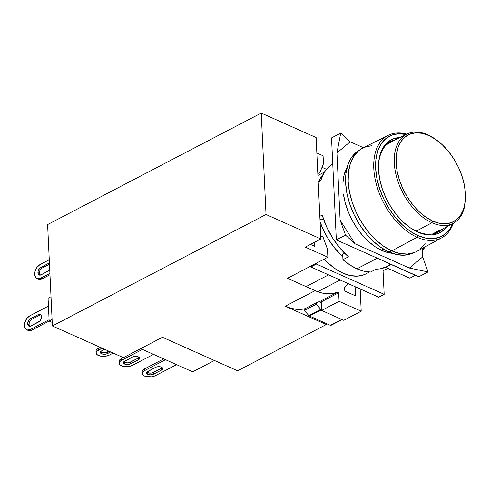 <?xml version="1.0" encoding="UTF-8"?>
<svg xmlns="http://www.w3.org/2000/svg" width="490" height="490" viewBox="0 0 490 490"><rect width="100%" height="100%" fill="white"/><g stroke="black" fill="none" stroke-linecap="round" stroke-linejoin="round"><path stroke-width="0.73" d="M389.078 252.032L391.547 250.745L389.078 252.032L397.035 254.629L404.599 255.18L412.899 253.036A57.979 35.133 62.4 0 1 389.078 252.032A57.979 35.133 62.4 0 1 348.733 200.765A57.979 35.133 62.4 0 1 359.256 150.252L355.973 152.525L351.232 157.933L347.857 165.007L345.971 173.478L345.646 183.021L346.902 193.262L349.682 203.816L353.89 214.277L359.36 224.236L365.871 233.32L373.19 241.166L381.024 247.487L389.078 252.032M381.343 250.231L383.511 249.098L381.343 250.231M306.06 286.601L328.576 274.853L306.06 286.601M388.294 135.283L362.802 148.023A58.304 35.335 62.4 0 0 351.042 198.511A58.304 35.335 62.4 0 0 391.847 250.88L417.094 237.258A57.808 35.029 -117.6 0 1 376.639 185.336A57.808 35.029 -117.6 0 1 388.294 135.283A57.808 35.029 -117.6 0 1 406.78 134.131A57.808 35.029 62.4 0 0 374.054 171.941A57.808 35.029 62.4 0 0 417.094 237.258L417.958 235.604A56.466 34.22 -117.6 0 1 376.032 172.909A56.466 34.22 -117.6 0 1 406.173 134.444L398.18 133.776L391.486 135.252L385.722 138.695L381.104 143.962L377.815 150.853L375.977 159.103L375.665 168.395L376.884 178.372L379.597 188.65L383.688 198.836L389.017 208.532L395.363 217.376L402.486 225.02L410.118 231.176L417.958 235.604L425.712 238.134L433.074 238.667L439.769 237.185L445.533 233.748L450.151 228.481L452.699 223.587A56.466 34.22 -117.6 0 1 417.958 235.604L417.094 237.258A57.808 35.029 62.4 0 0 453.299 223.269A50.274 30.466 -117.6 0 1 431.941 222.754A50.274 30.466 -117.6 0 1 396.784 177.692A50.274 30.466 -117.6 0 1 406.792 134.125A50.274 30.466 -117.6 0 1 427.795 134.824A50.274 30.466 62.4 0 0 394.291 162.913A50.274 30.466 62.4 0 0 431.941 222.754L432.811 221.119A48.945 29.663 -117.6 0 1 396.147 162.852A48.945 29.663 -117.6 0 1 428.768 135.503L427.795 134.824L428.768 135.503L422.049 133.311L415.667 132.845L409.861 134.131L404.863 137.114L400.863 141.677L398.009 147.649L396.416 154.803L396.147 162.852L397.206 171.5L399.552 180.412L403.105 189.244L407.717 197.648L413.223 205.316L419.397 211.943L426.012 217.278L432.811 221.119L439.53 223.305L445.912 223.771L451.713 222.485L456.711 219.508L460.716 214.939L463.571 208.967L465.163 201.819L465.433 193.764L464.373 185.116L462.021 176.204L458.475 167.378L453.856 158.968L448.356 151.3L442.182 144.673L435.567 139.338L428.768 135.503A48.945 29.663 -117.6 0 1 436.866 140.256A48.945 29.663 -117.6 0 1 465.482 195.081A48.945 29.663 -117.6 0 1 432.811 221.119L431.941 222.754A50.274 30.466 62.4 0 0 465.5 196.018L465.482 195.081M416.819 231.427A51.138 30.993 62.4 0 0 442.672 228.959A51.138 30.993 -117.6 0 1 438.372 232.04A51.138 30.993 -117.6 0 1 416.819 231.427A51.138 30.993 -117.6 0 1 409.487 227.262A51.138 30.993 62.4 0 0 416.819 231.427L417.792 232.089L416.819 231.427M446.8 226.748A52.442 31.783 -117.6 0 1 417.792 232.089A52.442 31.783 -117.6 0 1 409.885 227.538A52.442 31.783 -117.6 0 1 378.445 167.304A52.442 31.783 -117.6 0 1 400.208 137.47L393.207 138.884L387.853 142.082L383.566 146.969L380.51 153.37L378.801 161.032L378.507 169.663L379.646 178.93L382.163 188.472L385.967 197.936L390.91 206.945L396.802 215.159L403.423 222.258L410.51 227.972L417.792 232.089L424.989 234.434L431.831 234.931L438.048 233.552L443.407 230.361L446.8 226.748M437.202 232.597A51.138 30.993 62.4 0 0 440.296 230.233L439.499 230.943M416.2 231.145L431.941 222.754L416.2 231.145M406.792 134.125L389.232 143.043A50.488 30.594 62.4 0 0 386.187 144.985L389.336 142.994M436.866 140.256L436.112 139.705A50.274 30.466 62.4 0 0 427.795 134.824A50.274 30.466 -117.6 0 1 436.492 139.987M439.156 230.392L432.621 233.951A50.488 30.594 62.4 0 0 435.953 232.566L453.311 223.262A57.808 35.029 -117.6 0 1 441.784 237.773A57.808 35.029 -117.6 0 1 417.094 237.258L391.847 250.88L399.852 253.489L407.453 254.041L414.369 252.515M465.488 195.553A50.274 30.466 -117.6 0 1 453.311 223.262M389.924 142.002A51.138 30.993 62.4 0 1 393.629 140.814L390.548 141.739M378.452 167.794A51.138 30.993 -117.6 0 1 391.051 141.365A51.138 30.993 -117.6 0 1 396.036 139.589A51.138 30.993 62.4 0 0 378.452 167.782M420.322 248.963L425.093 243.524M371.426 145.732L364.511 147.263M362.912 147.968L358.558 150.81L353.792 156.249L350.393 163.366L348.494 171.886L348.17 181.478L349.437 191.78L352.237 202.395L356.463 212.911L361.963 222.925L368.511 232.058L375.873 239.953L383.75 246.311L391.847 250.88A58.304 35.335 62.4 0 0 416.751 251.401L441.784 237.773M392.221 253.287A52.118 31.581 -117.6 0 1 381.943 250.5L375.248 246.782L368.707 241.693L362.526 235.39L356.916 228.089L352.053 220.028L348.102 211.472L345.193 202.695L343.423 193.997A52.118 31.581 -117.6 0 0 381.943 250.5L388.564 252.724L392.221 253.287M386.892 266.621L380.191 268.832L376.124 269.145L370.612 272.017L363.899 271.203L356.916 268.814L349.86 264.937L342.945 259.675L342.682 254.194L342.945 259.675L348.457 256.803L340.097 248.277L332.71 238.146L326.646 226.901L322.206 215.092L319.829 216.329L322.206 215.092A57.979 35.133 62.4 0 0 348.457 256.803L342.945 259.675A57.979 35.133 62.4 0 0 356.916 268.814L377.3 258.175L356.916 268.814A57.979 35.133 62.4 0 0 370.612 272.017L376.124 269.145A57.979 35.133 62.4 0 0 386.861 266.634L391.192 264.373M332.526 164.205L329.329 166.435L326.505 169.252L324.092 172.633L320.595 180.902L318.218 182.145L320.595 180.902A57.979 35.133 62.4 0 1 332.759 164.077M336.336 239.904L418.87 276.721L428.058 271.925L418.87 276.721L336.336 239.904L345.524 235.108L340.109 220.126L336.942 152.905L340.715 133.121L350.185 141.794L363.439 147.704L350.185 141.794L336.942 152.905L340.715 133.121L350.185 141.794L336.942 152.905L340.109 220.126L354.999 243.781L345.524 235.108L340.109 220.126L354.999 243.781L345.524 235.108L336.336 239.904L331.528 137.917L340.715 133.121L331.528 137.917L336.336 239.904M422.245 248.412L422.649 256.944L428.058 271.925L409.401 268.048L354.999 243.781L409.401 268.048L422.649 256.944L428.058 271.925L409.401 268.048L422.649 256.944L422.245 248.412M321.134 219.949L319.976 219.428L321.134 219.949L323.394 218.767L321.134 219.949M342.682 254.194L344.599 253.189L342.682 254.194M387.547 266.26L390.744 264.03M342.908 183.168L343.919 175.714L347.22 167.066A52.118 31.581 -117.6 0 0 342.908 183.168M101.577 353.78A4.232 2.046 -2.7 0 1 100.334 352.42A4.232 2.046 -2.7 0 1 101.565 350.883L104.633 349.278L100.652 351.581L100.328 352.377L101.577 353.78L101.497 352.071L101.577 353.78A4.232 2.046 -2.7 0 0 107.561 353.56L110.63 351.955L106.189 354.05L104.572 354.27L101.577 353.78M100.677 351.544A4.232 2.046 177.3 0 0 101.497 352.071A4.232 2.046 177.3 0 0 107.475 351.851L107.561 353.56L107.475 351.851L106.11 352.341M96.132 351.894L96.126 350.417L97.29 349.009L98.257 348.402L98.337 350.111L102.098 348.151L96.653 351.397L96.058 352.867L96.659 354.295L98.361 355.458L102.361 356.34L105.411 356.23L109.405 355.048A7.816 3.779 -2.7 0 1 98.361 355.458A7.816 3.779 -2.7 0 1 96.065 352.947A7.816 3.779 -2.7 0 1 98.337 350.111L98.257 348.402L100.291 347.343L98.257 348.402A7.816 3.779 177.3 0 0 95.985 351.238L96.065 352.947M146.792 372.118A4.232 2.046 177.3 0 0 147.606 372.639A4.232 2.046 177.3 0 0 153.59 372.418L153.67 374.127L161.48 370.048L162.711 368.554L161.467 367.157L160.095 366.759L156.855 366.881L155.483 367.377A4.232 2.046 -2.7 0 1 160.052 366.753A4.232 2.046 -2.7 0 1 162.711 368.511A4.232 2.046 -2.7 0 1 161.48 370.048L161.4 368.339L153.59 372.418L153.67 374.127L150.681 374.838L147.686 374.348A4.232 2.046 -2.7 0 1 146.443 372.988A4.232 2.046 -2.7 0 1 147.674 371.451L155.483 367.377L146.761 372.149L146.443 372.945L147.686 374.348L147.606 372.639L147.686 374.348A4.232 2.046 -2.7 0 0 153.67 374.127L161.48 370.048L161.4 368.339A4.232 2.046 177.3 0 0 162.282 367.678M142.241 372.461L142.241 370.985L144.366 368.97L144.452 370.679L165.498 359.697L144.452 370.679L142.762 371.971L142.327 374.17L143.496 375.487L145.653 376.455L151.52 376.798L155.514 375.616A7.816 3.779 -2.7 0 1 144.47 376.026A7.816 3.779 -2.7 0 1 142.174 373.515A7.816 3.779 -2.7 0 1 144.452 370.679L144.366 368.97L163.691 358.888L144.366 368.97A7.816 3.779 177.3 0 0 142.094 371.806L142.174 373.515M123.731 361.828A4.232 2.046 177.3 0 0 124.552 362.355A4.232 2.046 177.3 0 0 130.536 362.135L130.616 363.843L138.425 359.764L139.656 358.27L139.332 357.498L137.041 356.475L133.801 356.598L132.429 357.094A4.232 2.046 -2.7 0 1 136.998 356.469A4.232 2.046 -2.7 0 1 139.656 358.227A4.232 2.046 -2.7 0 1 138.425 359.764L138.345 358.055L130.536 362.135L130.616 363.843L127.627 364.554L124.632 364.064A4.232 2.046 -2.7 0 1 123.388 362.704A4.232 2.046 -2.7 0 1 124.619 361.167L132.429 357.094L123.707 361.865L123.388 362.661L124.632 364.064L124.552 362.355L124.632 364.064A4.232 2.046 -2.7 0 0 130.616 363.843L138.425 359.764L138.345 358.055A4.232 2.046 177.3 0 0 139.227 357.394M119.186 362.177L119.18 360.701L121.312 358.686L121.391 360.395L142.443 349.413L121.391 360.395L119.707 361.687L119.272 363.886L120.442 365.203L122.598 366.165L128.466 366.514L132.459 365.332A7.816 3.779 -2.7 0 1 121.416 365.742A7.816 3.779 -2.7 0 1 119.119 363.231A7.816 3.779 -2.7 0 1 121.391 360.395L121.312 358.686L123.345 357.627L121.312 358.686A7.816 3.779 177.3 0 0 119.039 361.522L119.119 363.231M318.574 181.962A54.721 33.161 -117.6 0 1 323.051 174.507L321.066 177.153L318.574 181.962M49.76 270.149A4.232 2.677 114 0 1 48.908 270.75L41.099 274.829A4.232 2.677 114 0 1 39.2 274.994A4.232 2.677 114 0 1 37.938 272.685A4.232 2.677 114 0 1 40.75 267.424L42.134 268.036A4.232 2.677 -66 0 0 39.323 273.298L37.938 272.685L39.323 273.298A4.232 2.677 -66 0 0 39.966 275.141M38.826 279.386L41.944 278.939L40.56 278.32A7.816 4.943 114 0 1 37.05 278.626A7.816 4.943 114 0 1 34.723 274.363A7.816 4.943 114 0 1 39.917 264.649L36.903 267.399L35.023 271.527L34.894 275.637L36.566 278.351L39.476 278.749L49.919 273.438L40.56 278.32L41.944 278.939L49.98 274.743L41.944 278.939A7.816 4.943 -66 0 1 38.434 279.239L37.05 278.626M40.86 314.862A4.232 2.677 -66 0 0 39.721 315.18L38.336 314.562L30.527 318.635L31.911 319.253L39.721 315.18L38.336 314.562A4.232 2.677 114 0 1 40.235 314.396A4.232 2.677 114 0 1 41.387 318.016A4.232 2.677 114 0 1 38.685 321.967L30.876 326.046A4.232 2.677 114 0 1 28.977 326.205A4.232 2.677 114 0 1 27.716 323.896A4.232 2.677 114 0 1 30.527 318.635L31.911 319.253A4.232 2.677 -66 0 0 29.1 324.515L27.716 323.896L29.1 324.515A4.232 2.677 -66 0 0 29.737 326.358M28.604 330.603L31.721 330.156L30.337 329.537A7.816 4.943 114 0 1 26.828 329.837A7.816 4.943 114 0 1 24.5 325.574A7.816 4.943 114 0 1 29.688 315.866L26.681 318.616L24.794 322.745L24.5 325.574L25.045 327.975L27.22 329.984L30.337 329.537L49.086 319.756L30.337 329.537L31.721 330.156L49.159 321.054L31.721 330.156A7.816 4.943 -66 0 1 28.212 330.456L26.828 329.837M422.331 250.292L424.481 247.193A8.471 5.133 -117.6 0 1 422.521 250.2A8.471 5.133 -117.6 0 1 422.331 250.292L422.521 250.2M320.093 221.89L323.572 230.331L328.735 239.733L334.884 248.301L342.798 256.644A54.721 33.161 -117.6 0 1 320.093 221.89M48.437 306.079L29.688 315.866L48.437 306.079M30.876 326.046L39.819 321.091L41.338 318.243L41.203 315.407L40.499 314.543L38.336 314.562L29.4 319.517L27.875 322.365L27.716 323.896L28.714 326.058L30.876 326.046M49.27 259.761L39.917 264.649L49.27 259.761M50.041 269.874L41.099 274.829L38.937 274.847L38.232 273.983L38.098 271.148L39.623 268.3L48.559 263.344L49.459 263.749L48.559 263.344L40.75 267.424L42.134 268.036L49.484 264.202L42.134 268.036L40.076 270.223M49.717 263.032L48.559 263.344A4.232 2.677 114 0 1 49.429 263.057M366.189 273.751L364.137 274.694L357.651 276.127L350.509 275.613L343 273.163L335.399 268.869L328.006 262.903L324.227 259.1A54.721 33.161 62.4 0 0 366.061 273.818L369.552 271.993M326.469 169.295L322.022 167.311L326.469 169.295M415.324 275.307L409.812 278.179L415.324 275.307L391.02 264.465L415.324 275.307M409.812 278.179L385.44 267.313L409.812 278.179M384.172 294.319L382.941 268.208L384.172 294.319L378.66 297.191L384.172 294.319L316.387 264.079L384.172 294.319M378.66 297.191L310.874 266.958L316.387 264.079L310.874 266.958L310.838 266.088L310.874 266.958L378.66 297.191M316.35 263.21L316.387 264.079L316.35 263.21M29.394 325.813L29.1 324.515M29.853 321.44L31.911 319.253L39.721 315.18M39.617 274.596L39.323 273.298M308.841 315.585A1.305 0.79 62.4 0 0 309.325 315.958L321.269 309.723A1.305 0.79 -117.6 0 1 320.791 309.349L308.841 315.585L304.357 310.44L316.301 304.204L320.791 309.349L308.841 315.585A1.305 0.79 62.4 0 0 309.325 315.958L321.599 309.87L321.226 301.895L321.305 303.659L319.492 301.583A57.979 35.133 -117.6 0 1 317.41 302.22L316.301 304.204L320.791 309.349A1.305 0.79 62.4 0 0 321.269 309.723L321.599 309.87L321.305 303.659L319.492 301.583A57.979 35.133 62.4 0 1 317.41 302.22L316.301 304.204L304.357 310.44L305.466 308.455L317.41 302.22L305.466 308.455L304.357 310.44L308.841 315.585M321.226 301.895L338.682 292.787L339.086 301.332L321.63 310.44L321.599 309.87L321.63 310.44L343.76 320.313L361.216 311.205L360.168 288.947L361.216 311.205L339.086 301.332L321.63 310.44L343.76 320.313L361.216 311.205L339.086 301.332L338.682 292.787L337.506 292.261L319.541 301.632L337.506 292.261A57.979 35.133 -117.6 0 1 315.107 290.637L285.247 306.219L326.285 324.527L326.236 323.504L326.285 324.527L285.247 306.219A57.979 35.133 62.4 0 0 305.386 308.596L302.563 309.178L297.056 309.349L291.244 308.357L285.247 306.219L315.107 290.637L287.44 278.296L327.871 257.195L327.498 249.22L322.959 236.872L320.754 235.892L322.959 236.872L327.498 249.22L327.871 257.195L305.276 247.113L320.901 238.967L316.117 137.549L320.901 238.967L266.027 214.485L261.243 113.074L316.117 137.549L261.243 113.074L266.027 214.485L52.393 325.979L47.61 224.561L261.243 113.074L47.61 224.561L52.393 325.979L123.407 357.651L162.453 337.273L237.613 370.801L326.285 324.527L237.613 370.801L162.453 337.273L123.407 357.651L52.393 325.979L266.027 214.485L320.901 238.967L305.276 247.113L327.871 257.195L287.44 278.296L315.107 290.637L321.103 292.775L326.916 293.767L332.428 293.596L337.506 292.261L338.682 292.787L321.226 301.895M132.459 365.332L153.511 354.35L132.459 365.332M52.228 322.42L49.147 321.042L48.069 298.257L51.015 296.72L48.069 298.257L49.147 321.042L52.087 319.505L49.147 321.042L52.228 322.42M155.514 375.616L176.565 364.634L155.514 375.616M109.405 355.048L113.166 353.088L109.405 355.048M108.823 351.146L107.475 351.851L108.823 351.146M331.044 325.317L341.775 319.431L330.407 325.36L309.325 315.958L330.407 325.36A1.305 0.79 62.4 0 0 330.952 325.378L342.087 319.566M317.716 171.512L319.921 172.492L317.814 173.595L319.921 172.492L323.467 163.758L323.088 155.777L323.467 163.758L319.921 172.492L317.716 171.512M314.531 242.287L314.721 246.305L310.464 244.412L314.721 246.305L314.531 242.287M138.345 358.055L129.164 362.625M127.541 362.845L124.552 362.355M161.4 368.339L152.219 372.908M150.602 373.129L147.606 372.639M104.486 352.561L101.497 352.071M355.097 286.681L355.526 295.838L355.097 286.681M344.642 287.636L344.801 291.054L355.526 295.838L344.801 291.054L344.642 287.636L348.029 283.532A57.979 35.133 -117.6 0 1 344.642 287.636M316.846 152.996L323.088 155.777L316.846 152.996M192.686 371.824L140.691 348.629L192.686 371.824L214.449 360.469L192.686 371.824M321.881 177.092L320.723 177.699M340.121 280.004L317.716 291.697M317.906 175.494L324.429 172.088M383.064 270.792L387.755 268.342"/></g></svg>
